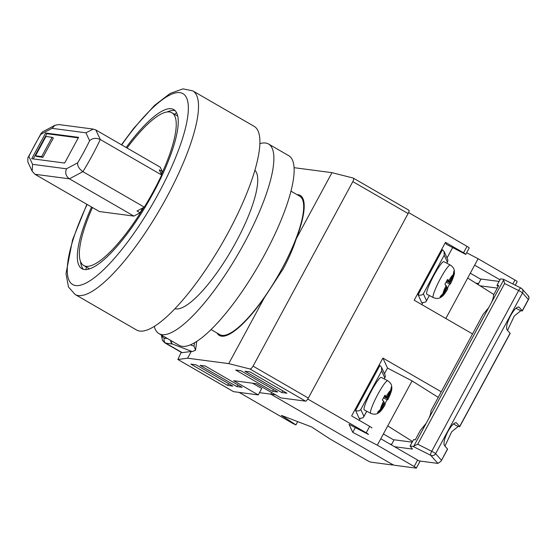 <?xml version="1.0" encoding="UTF-8"?>
<svg xmlns="http://www.w3.org/2000/svg" width="557" height="557" viewBox="0 0 557 557"><rect width="100%" height="100%" fill="white"/><g stroke="black" fill="none" stroke-linecap="round" stroke-linejoin="round"><path stroke-width="0.84" d="M86.363 267.033A112.075 29.403 -60 0 0 85.882 269.546M210.999 329.542L219.785 334.625A79.923 20.964 -60 0 0 282.162 268.383A79.923 20.964 -60 0 0 299.791 196.245L291.005 191.169M176.583 112.667A112.075 29.403 -60 0 0 174.647 114.345M249.926 368.978C250.887 368.992 251.938 368.038 253.073 366.123L308.327 398.067A3.676 0.961 120 0 1 305.563 401.151L249.926 368.978L228.739 363.624L264.429 297.612L283.186 268.864C288.735 258.573 293.1 248.519 296.289 238.681A80.842 21.208 -60 0 0 300.251 195.451A80.842 21.208 -60 0 0 297.034 194.651M252.593 383.209L261.72 388.487L258.246 394.913L233.557 391.662A3.676 0.961 120 0 1 233.46 391.627A3.676 0.961 120 0 1 233.383 391.557M408.803 210.198A3.676 0.961 120 0 1 408.908 210.233A3.676 0.961 120 0 1 408.093 213.554L352.846 181.603C353.799 179.646 353.911 178.456 353.166 178.031L331.986 172.67L294.117 167.685M308.327 398.067L408.093 213.554M258.246 394.913L233.689 380.716L256.317 383.696L280.874 397.9L305.563 401.151M217.028 333.03A80.842 21.208 -60 0 0 219.326 335.418A80.842 21.208 -60 0 0 264.429 297.612M196.746 341.274L195.542 350.283L192.221 351.578L191.246 351.446L187.598 358.2L177.92 359.495L233.557 391.662M228.739 363.624L187.598 358.2M296.289 238.681L331.986 172.67M233.46 391.627L177.864 359.488L181.206 352.323M192.221 351.578L172.524 344.052L165.798 343.161L182.216 352.658L191.246 351.446M182.216 352.658L181.283 352.184M253.073 366.123L352.846 181.603M408.908 210.233L353.166 178.031M281.765 392.532L286.904 393.207L250.072 371.909L244.927 371.234L281.765 392.532L282.705 390.784M272.505 391.313L277.651 391.989L240.812 370.69L235.667 370.015L272.505 391.313L273.452 389.566M236.913 386.621L242.058 387.303L205.22 366.005L200.081 365.329L236.913 386.621L237.86 384.873M190.821 364.104L227.66 385.402L232.805 386.085L195.967 364.786L190.821 364.104M194.456 342.743L194.073 346.21L195.542 350.283M190.292 344.839L194.073 346.21M170.755 340.445A3.676 3.523 -82.5 0 0 172.524 344.052A3.676 2.813 -68.8 0 1 171.375 340.8M228.607 383.655L227.66 385.402M303.189 201.564L303.857 201.655M239.148 392.4L292.153 423.048A3.676 0.383 -151.6 0 0 295.934 424.88L281.431 415.411L311.6 426.941L330.002 438.958L366.84 460.256A3.676 0.383 -151.6 0 0 370.934 462.164L392.539 465.011A3.676 0.383 -151.6 0 0 392.699 464.984A3.676 0.383 -151.6 0 0 390.492 463.375L270.779 394.154L271.642 392.56L270.779 394.154L259.465 392.664M391.71 444.242L389.844 443.999M393.966 440.065L383.397 433.952L393.966 440.065M470.303 273.222L480.879 279.336L470.303 273.222M478.616 283.513L475.817 283.144M297.689 421.621L295.934 424.88M91.543 207.009A91.863 24.097 -60 0 0 81.816 268.648A91.863 24.097 -60 0 0 153.509 192.506A91.863 24.097 -60 0 0 173.777 109.597A91.863 24.097 -60 0 0 126.154 147.487M167.009 112.006A91.863 24.097 120 0 1 175.183 110.697M228.238 232.499A117.583 30.844 120 0 1 136.472 329.96L75.077 294.465A117.583 30.844 120 0 0 166.849 197.004A117.583 30.844 120 0 0 192.785 90.875L254.18 126.369A117.583 30.844 120 0 1 228.238 232.499M83.473 269.316A91.863 24.097 120 0 1 80.528 261.581M40.807 134.321L42.436 131.946L54.969 125.269L52.038 128.34L40.807 134.321A80.842 21.208 -60 0 0 34.562 145.321A80.842 21.208 -60 0 0 28.873 156.392L27.871 157.826L27.85 161.969L32.167 171.243L34.931 174.278L99.397 211.549L133.882 216.095L69.423 178.825L34.931 174.278M127.066 148.009A88.187 23.136 120 0 1 171.932 112.772A88.187 23.136 120 0 1 161.439 174.487M161.676 174.995L100.281 139.501A88.187 23.136 120 0 1 82.896 171.647L144.291 207.141A88.187 23.136 -60 0 0 161.676 174.995L159.274 169.836L162.345 171.612L160.305 167.232L95.839 129.962L93.304 129.099L85.924 132.803L52.038 128.34M31.728 158.717L64.64 163.055L78.544 137.342L45.632 133.005L31.728 158.717M144.291 207.141L137.008 211.019L140.079 212.795L133.882 216.095M162.345 171.612L161.14 173.847M142.662 208.012L140.079 212.795M143.859 207.371A88.187 23.136 120 0 1 83.654 265.466A88.187 23.136 120 0 1 92.448 207.531M78.265 137.851L46.858 133.715L33.232 158.919M46.858 133.715L45.632 133.005M35.523 155.779L36.748 156.489L42.917 157.297L53.347 138.011L52.121 137.3L45.946 136.486L35.523 155.779L41.691 156.587L52.121 137.3M42.917 157.297L41.691 156.587M93.304 129.099L58.861 124.566L54.969 125.269M95.839 129.962L100.281 139.501C95.908 137.683 92.358 138.101 89.621 140.754L85.924 132.803M28.873 156.392L32.571 164.343L32.167 171.243M32.571 164.343L66.457 168.806C64.932 172.935 65.921 176.27 69.423 178.825L82.896 171.647C79.059 168.855 77.319 165.909 77.688 162.825A80.842 21.208 -60 0 0 89.621 140.754M254.925 170.282A80.104 21.013 120 0 1 236.168 241.766A80.104 21.013 120 0 1 174.898 308.696L174.975 308.717M259.924 143.622A109.499 28.727 120 0 1 268.551 144.019L288.811 155.73A109.499 28.727 120 0 1 264.659 254.563A109.499 28.727 120 0 1 179.194 345.326L158.933 333.608A109.499 28.727 120 0 1 154.289 326.332M268.551 144.019A109.499 28.727 120 0 1 244.398 242.852A109.499 28.727 120 0 1 158.933 333.608M498.076 286.695L497.004 285.302L498.703 285.525L493.53 295.099C493.579 296.874 492.917 299.318 491.525 302.43L488.691 307.673L483.023 314.524L430.958 410.829C431.007 412.605 430.338 415.049 428.953 418.161L426.119 423.404L420.451 430.255L415.278 439.828L413.573 439.605L410.091 446.032L413.002 446.415L430.707 455.313A3.676 1.01 -63.3 0 1 431.731 451.288A3.676 0.383 28.4 0 1 433.478 452.235A3.676 0.383 28.4 0 1 435.602 453.683L522.515 292.954A3.676 3.509 -41.7 0 0 521.094 288.15A3.676 1.01 -63.3 0 0 521.004 288.08A3.676 1.01 -63.3 0 0 518.637 290.559A3.676 0.383 28.4 0 1 520.384 291.499A3.676 0.383 28.4 0 1 522.515 292.954L528.335 299.492L529.15 298.002L528.294 296.24M447.508 448.97L441.019 461.273L447.584 449.13A3.676 0.383 28.4 0 0 447.508 448.97L444.437 445.516C443.288 443.08 444.472 438.38 447.974 431.41C451.811 424.81 454.686 422.011 456.608 423.021L459.678 426.467A3.676 0.383 -151.6 0 1 459.755 426.627L510.156 333.406A3.676 0.383 28.4 0 0 510.08 333.239L507.009 329.793C505.86 327.356 507.044 322.649 510.553 315.687C514.383 309.079 517.258 306.28 519.18 307.29L522.25 310.736A3.676 0.383 -151.6 0 1 522.327 310.903L528.892 298.761M456.301 422.777L455.939 422.666M518.873 307.053L518.511 306.942M459.755 426.627A3.676 0.383 -151.6 0 1 459.588 426.655L458.202 426.474L451.72 431.717L444.932 446.073M441.423 460.221L435.602 453.683A3.676 3.509 -41.7 0 1 430.707 455.313L437.913 463.403L441.019 461.273M437.913 463.403L418.996 460.911M522.327 310.903A3.676 0.383 -151.6 0 1 522.16 310.931L520.774 310.743L514.292 315.993L507.504 330.35M426.119 423.404L413.886 446.025L417.722 444.249L504.628 283.52L518.637 290.559L431.731 451.288L417.722 444.249M497.004 285.302L500.478 278.869L503.389 279.252L504.628 283.52M503.389 279.252L503.758 279.809L491.525 302.43M478.052 284.55L481.032 279.05L499.093 281.431M391.369 444.876L394.119 439.779L412.187 442.161M480.05 285.811L497.324 288.087M413.886 446.025L413.002 446.415M394.565 446.728L412.452 449.081L410.091 446.032M307.756 399.028L366.214 432.803A3.676 0.383 28.4 0 1 368.414 434.418L349.051 424.316L352.741 432.364L377.319 445.189L414.15 466.488A3.676 0.383 28.4 0 1 416.358 468.103A3.676 0.383 28.4 0 1 416.19 468.131L394.593 465.283A3.676 0.383 28.4 0 1 390.492 463.375L270.779 394.154L275.478 394.774M441.248 391.794L382.91 358.067L387.505 368.073L412.076 380.897L438.234 397.364M412.076 380.897L377.319 445.189M412.535 441.513L387.742 425.903M472.531 333.928L414.199 300.202L445.489 242.344L463.549 252.787A3.676 0.383 28.4 0 1 465.749 254.396L446.387 244.3L445.489 242.344M307.805 399.035L408.615 212.586L467.024 246.354L463.549 252.787M382.91 358.067L351.627 415.933L369.688 426.377L366.214 432.803M465.756 254.389L469.224 247.976A3.676 0.383 -151.6 0 0 469.231 247.969A3.676 0.383 -151.6 0 0 467.024 246.354M466.641 252.746L478.129 258.747L514.96 280.039L512.837 283.979M515.253 285.191L517.168 281.654A3.676 0.383 -151.6 0 0 514.96 280.039M499.97 279.809L474.648 265.174L478.129 258.747M421.816 304.609L422.638 303.092M447.048 257.947L452.653 247.573M445.823 318.493L474.648 265.174M493.857 294.5L467.699 278.034M465.749 254.396A3.676 0.383 28.4 0 1 465.743 254.41L469.231 247.969M416.358 468.103L419.832 461.669A3.676 0.383 -151.6 0 0 417.625 460.061L380.793 438.763M387.505 368.073L384.476 373.67M360.066 418.815L359.244 420.333M355.324 427.595L352.741 432.364M371.888 427.999A3.676 0.383 -151.6 0 0 371.895 427.985A3.676 0.383 -151.6 0 0 369.688 426.377M433.318 297.612L426.864 294.242A18.374 2.513 -62.4 0 1 434.049 275.088A18.374 2.513 -62.4 0 1 443.866 261.672L450.321 265.041A18.374 2.513 117.6 0 0 440.496 278.458A18.374 2.513 117.6 0 0 433.318 297.612C437.844 299.408 440.26 297.619 439.939 297.821L441.576 296.881C443.01 295.614 443.623 295.649 447.744 288.916L447.167 287.537L443.421 294.465L440.517 297.466L440.121 296.603L443.024 293.602L446.77 286.681L444.911 284.286L447.522 279.468L448.81 280.617A11.022 1.511 -62.4 0 1 453.12 274.928L454.025 270.883L454.421 271.746L454.247 270.236C454.275 270.653 454.345 267.708 450.321 265.041M447.473 288.213L449.631 284.063L450.341 283.959L449.771 282.719L453.516 275.792L454.421 272.7L454.039 271.544M454.421 272.7C454.428 273.522 454.227 276.077 450.355 284.084L450.341 283.959A11.022 1.511 -62.4 0 0 453.516 275.792M447.02 280.624L449.381 281.856L453.12 274.928M449.381 281.856L448.81 280.617M446.491 287.189L447.167 287.537M446.178 282.26L449.631 284.063M446.77 281.146L449.771 282.719M429.315 295.523L426.286 301.198L429.343 295.544M418.126 294.757C420.201 295.6 421.941 295.287 423.355 293.797L426.516 300.696L425.68 302.047L421.816 302.799L418.126 294.757L442.46 249.752L444.117 251.548L444.214 255.224L447.375 262.117L446.791 263.196M444.117 251.548L447.696 259.36L447.905 260.941L446.825 263.217M384.219 378.927L385.333 376.671L385.124 375.084L381.538 367.272L379.888 365.476L355.554 410.481L359.244 418.523L363.101 417.778L366.743 411.254M381.538 367.272L381.636 370.948L384.803 377.848L385.047 377.465L384.253 378.941M366.771 411.268L363.714 416.928L363.944 416.42L360.783 409.527C359.369 411.01 357.629 411.331 355.554 410.481M381.294 377.395A18.374 2.513 117.6 0 0 371.47 390.812A18.374 2.513 117.6 0 0 364.292 409.973L370.739 413.343A18.374 2.513 -62.4 0 1 377.924 394.182A18.374 2.513 -62.4 0 1 387.749 380.765L381.294 377.395M391.467 387.275L391.849 387.477L391.453 386.614L390.548 390.652L386.802 397.58L384.95 395.192L382.339 400.017L383.627 401.165A11.022 1.511 117.6 0 0 380.452 409.332L377.549 412.326L377.945 413.19L380.849 410.189A11.022 1.511 117.6 0 0 385.159 404.5L384.595 403.268L380.849 410.189M383.606 397.99L387.059 399.787L387.769 399.682A11.022 1.511 117.6 0 0 390.944 391.515L391.849 388.431L391.675 385.959C391.703 386.377 391.773 383.432 387.749 380.765M391.849 388.431C391.856 389.246 391.655 391.801 387.783 399.815L387.199 398.443L390.944 391.515M387.059 399.787L384.901 403.936M383.627 401.165L384.198 402.405L380.452 409.332M370.739 413.343C375.272 415.139 377.688 413.343 377.368 413.545L379.004 412.605C380.438 411.344 381.051 411.372 385.172 404.64L385.159 404.5M384.448 396.347L386.802 397.58M384.191 396.876L387.199 398.443M383.919 402.913L384.595 403.268M162.101 335.439A33.072 8.675 -60 0 0 164.461 338.176L167.525 338.579M164.461 338.176A3.676 3.523 97.5 0 0 165.798 343.161A36.748 9.636 120 0 1 164.781 342.827L181.624 352.56M87.122 204.454A110.237 28.915 -60 0 0 79.017 285.476A110.237 28.915 -60 0 0 158.654 193.188A110.237 28.915 -60 0 0 185.356 95.811A110.237 28.915 -60 0 0 121.698 144.911M66.457 168.806L77.688 162.825M510.08 333.239L459.678 426.467M528.335 299.492L522.25 310.736M488.691 307.673L428.953 418.161M520.774 310.743L515.956 308.23M458.202 426.474L453.384 423.954M417.625 460.061L414.15 466.488M447.737 288.777A11.022 1.511 -62.4 0 1 443.421 294.465M443.024 293.602A11.022 1.511 -62.4 0 1 446.199 285.442M423.355 293.797L444.214 255.224M381.636 370.948L360.783 409.527M390.548 390.652A11.022 1.511 117.6 0 0 386.238 396.34M161.328 334.994L162.393 340.313L164.781 342.827M392.699 464.984L392.887 464.629M86.871 204.308L72.528 239.949L65.998 273.647L68.483 287.022L75.077 294.465M121.454 144.771L133.659 128.389L154.484 105.454L170.205 93.395L183.044 88.869L192.785 90.875M27.871 157.826L41.26 133.06M171.932 112.772L177.774 116.148M83.654 265.466L89.496 268.843M503.507 279.294L521.004 288.08A3.676 3.676 0 0 1 522.097 288.923L528.885 296.54"/></g></svg>
